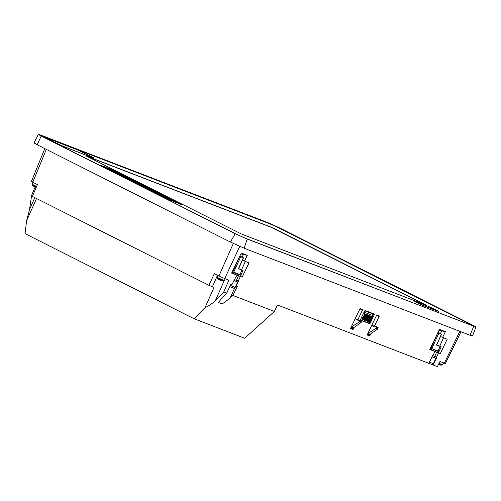 <?xml version="1.0" encoding="UTF-8"?>
<svg xmlns="http://www.w3.org/2000/svg" width="501" height="501" viewBox="0 0 501 501"><rect width="100%" height="100%" fill="white"/><g stroke="black" fill="none" stroke-linecap="round" stroke-linejoin="round"><path stroke-width="0.75" d="M371.767 325.337L374.447 326.214M373.489 325.844L373.727 326.508L374.541 326.151L376.007 326.665M375.049 326.295L375.287 326.965L376.101 326.602L378.142 327.422L377.666 329L370.12 334.28L367.784 333.622M376.101 326.602L376.502 327.285L375.913 328.324L367.866 333.666M351.201 327.247L353.455 327.861L361.008 322.581L361.484 321.003L359.436 320.183L359.843 320.865L359.248 321.905L351.126 327.203M355.109 318.918L356.831 319.425L357.276 320.152L357.877 319.726L358.628 320.546L359.436 320.183M358.39 319.876L359.349 320.245M356.831 319.425L357.789 319.795M360.92 318.711L361.897 319.2L362.68 318.793L362.605 317.634L363.388 317.227L363.313 316.068L364.089 315.661L364.02 314.503L364.797 314.096L372.688 317.139L372.493 315.405A4.296 3.244 -68.9 0 0 370.959 313.225L364.903 310.733M364.797 314.096L364.603 312.361A4.296 3.244 -68.9 0 0 364.352 311.578M372.688 317.139L371.911 317.546L371.986 318.705L371.203 319.112L371.398 320.007L370.496 320.678L370.571 321.83L369.794 322.243L361.897 319.2M360.482 319.989L367.803 322.807L368.367 321.692M364.916 313.833L372.807 316.876M362.68 318.793L370.571 321.83M362.799 318.53L370.69 321.573M362.605 317.634L370.496 320.678M363.388 317.227L371.279 320.264M363.501 316.964L371.398 320.007M363.313 316.068L371.203 319.112M364.089 315.661L371.986 318.705M364.208 315.398L372.099 318.442M364.02 314.503L371.911 317.546M370.546 312.611L370.396 312.943M370.527 312.649L374.266 314.728A0.639 0.42 119.1 0 0 374.153 314.002L365.404 310.626A0.827 0.539 119.1 0 0 364.54 311.177L360.57 319.444A0.739 0.482 119.1 0 0 360.701 320.283L369.406 323.633A0.802 0.526 119.1 0 0 370.245 323.101L368.222 321.98M374.266 314.728L370.245 323.101M100.037 165.117L163.576 197.375L181.149 204.496L182.226 204.671L180.93 203.913L112.913 169.983L101.114 165.443L100.037 165.117L101.409 165.919L163.639 197.25L182.226 204.671M472.85 325.857A8.598 0.42 24.3 0 0 470.27 324.354L278.744 227.93A8.598 0.42 24.3 0 0 267.672 222.976L43.374 136.548A8.598 0.42 24.3 0 0 41.345 135.934A8.598 0.42 24.3 0 0 41.345 135.94L41.345 135.94M86.473 156.105L241.438 234.017L426.614 305.341L273.202 228.068L86.93 156.331M86.51 156.018L271.354 227.241M437.035 310.551C438.638 311.378 438.732 311.528 437.304 310.996L423.89 305.829L415.254 301.79C413.651 300.963 413.557 300.813 414.985 301.345M92.572 157.383C94.182 158.21 94.276 158.36 92.848 157.834L62.155 146.004L46.555 138.458C44.946 137.631 44.852 137.481 46.28 138.013M103.87 166.946L167.058 198.603L174.06 201.133L113.808 170.797L111.059 169.57L110.796 170.152L108.441 169.244M103.926 166.82L111.059 169.57M425.8 305.053L271.298 227.373M437.304 310.996L423.946 305.698L415.316 301.665C413.707 300.832 413.613 300.681 415.041 301.214L428.455 306.38L437.091 310.42C438.701 311.246 438.788 311.397 437.367 310.864C438.788 311.397 438.701 311.246 437.091 310.42M415.254 301.79L415.316 301.665C413.707 300.832 413.613 300.681 415.041 301.214M92.848 157.834L62.218 145.879L46.612 138.332C45.002 137.499 44.908 137.349 46.336 137.881L77.029 149.705L92.635 157.251C94.244 158.078 94.332 158.228 92.904 157.702C94.332 158.228 94.244 158.078 92.635 157.251M46.555 138.458L46.612 138.332C45.002 137.499 44.908 137.349 46.336 137.881M111.723 170.54L110.796 170.152M108.636 169.344L111.278 170.365M472.023 325.55A8.598 0.42 24.3 0 0 474.052 326.164A8.598 0.42 24.3 0 0 471.479 324.654L278.781 227.636A8.598 0.42 24.3 0 0 267.709 222.688L42.347 135.852A8.598 0.42 24.3 0 0 40.318 135.239A8.598 0.42 24.3 0 0 42.892 136.748L235.595 233.76A8.598 0.42 24.3 0 0 246.661 238.714L472.023 325.55M37.18 144.776L230.404 242.052L235.213 233.698L247.212 239.058L475.95 327.015L472.493 335.977L469.976 335.219L473.752 326.351C476.846 327.497 476.645 327.172 473.163 325.381L279.157 227.704L267.165 222.344L40.619 135.051L38.42 134.387L33.987 142.904L37.18 144.776L41.214 136.021C37.725 134.23 37.531 133.905 40.619 135.051M235.213 233.698L41.214 136.021M230.404 242.052L244.144 248.202L247.212 239.058M244.144 248.202L469.976 335.219M35.151 187.005L31.651 195.271L29.534 209.431L26.622 220.741L36.517 198.509M46.336 149.386L32.759 182.239C31.081 181.375 30.987 181.218 32.477 181.775M233.322 243.473L218.931 275.97L214.303 273.64L208.942 285.32L32.352 196.411L37.406 184.581L32.759 182.239M239.747 246.386L224.711 278.55L218.931 275.97M459.874 331.324L444.293 363.162C445.777 363.713 445.683 363.557 444.005 362.693M236.622 279.877L238.614 280.848L236.24 286.052L237.28 286.453L232.859 295.44L274.373 311.44L244.713 338.256L193.975 318.705L205.003 307.62L214.065 287.323L208.942 285.32M217.503 275.249L212.455 286.672M224.122 280.879L215.58 300.193L223.759 291.939L228.919 280.172L224.711 278.55M274.373 311.44L277.466 304.99L428.856 363.325L432.576 355.585L433.014 355.754L434.83 351.383L440.323 353.524L438.419 352.566M436.49 357.088L432.97 364.878L437.398 366.613L439.972 361.497L444.293 363.162M432.97 364.878L432.401 364.509M232.859 295.44L228.462 299.385L222.081 304.044L218.474 302.491L222.676 297.156L226.709 293.072L223.759 291.939M205.003 307.62C209.142 305.842 212.668 303.368 215.58 300.193M234.85 267.327L235.739 267.722L234.812 267.309L232.332 272.845L236.892 275.143L231.994 284.418L230.961 284.017L226.709 293.072M240.248 276.208L242.152 277.166L236.66 275.024M231.894 272.557L232.376 272.744M236.892 275.143L231.625 273.114L241.275 253.036L247.275 255.347L240.837 253.938M247.275 255.347L244.501 261.115L247.118 255.322M242.428 260.226L249.022 262.856L242.152 277.166M238.351 280.748L240.399 276.489M235.902 285.82L236.24 286.052M234.656 287.975L230.529 297.206M434.793 356.236L436.96 357.276L433.246 365.016M430.547 349.097L430.065 348.915M445.376 331.675L442.602 337.449L445.376 331.675L439.446 329.395L429.795 349.473L435.062 351.495M430.678 348.07L430.503 349.203L434.83 351.383M445.22 331.649L439.008 330.297M440.548 336.566L447.193 339.215L440.323 353.524M436.521 357.107L438.569 352.848M193.975 318.705L25.05 233.66L26.622 220.741M436.384 357.038L435.801 358.328L434.242 357.457M433.309 363.858L432.902 364.759M233.247 272.112L238.269 274.479L240.637 275.337L239.077 274.442M245.34 261.441L241.57 269.788L238.639 268.617M431.405 348.464L436.44 350.838L438.807 351.696L437.248 350.8M443.51 337.799L439.74 346.147L436.759 344.951M233.986 280.472L236.002 281.255L238.463 275.8M232.489 271.705L240.943 275.005L243.01 270.44L241.639 269.638M243.01 270.44L238.42 268.711M239.772 256.155L240.367 256.474L239.722 256.261M234.524 272.619L239.102 274.379M432.012 356.768L434.173 357.608L436.634 352.159M437.868 332.677L430.916 348.233L439.114 351.364L441.181 346.798L439.809 345.997M437.943 332.514L438.713 332.902L437.893 332.62M432.695 348.978L437.273 350.738M438.068 351.044L440.128 346.479L436.49 345.076L441.625 334.18L438.024 332.345M440.128 346.479L441.181 346.798M36.178 187.455L33.486 186.165A7.164 7.164 0 0 1 32.145 184.662L32.966 182.345M217.09 277.773L224.022 280.898A7.164 7.164 0 0 1 222.012 280.892L218.423 279.27A7.164 7.164 0 0 1 217.09 277.773L217.904 275.45M438.889 363.651L442.358 365.029A7.164 7.164 0 0 1 440.348 365.022L438.557 364.302M233.948 280.554L237.637 281.988L236.071 281.099M234.493 267.146L238.889 257.996M234.812 267.309L239.697 256.318M239.76 256.355L243.505 257.84L239.854 255.986M431.968 356.844L435.807 358.347L433.39 363.695L429.432 362.135M432.714 343.498L436.29 335.964M437.924 332.708L441.625 334.18M165.869 198.102L159.049 194.726M374.472 326.195L379.063 316.645A0.708 0.463 119.1 0 0 378.931 315.843L377.159 315.16A0.689 0.451 119.1 0 0 376.439 315.611L367.446 334.342A0.714 0.463 119.1 0 0 367.571 335.15L369.337 335.833A0.701 0.457 119.1 0 0 370.07 335.363L370.828 333.779M357.814 319.776L362.411 310.2A0.676 0.438 119.1 0 0 362.292 309.43L360.557 308.76A0.789 0.514 119.1 0 0 359.731 309.286L350.781 327.923A0.708 0.463 119.1 0 0 350.907 328.731L352.704 329.42A0.658 0.432 119.1 0 0 353.393 328.982L354.169 327.36M376.389 326.752L378.142 327.422M376.502 327.285L378.255 327.961M376.188 327.98L377.942 328.656M375.913 328.324L377.666 329M367.934 333.691L369.619 334.342M351.276 327.272L352.954 327.923M359.248 321.905L361.008 322.581M359.53 321.561L361.284 322.237M359.843 320.865L361.597 321.542M359.731 320.327L361.484 321.003M364.778 310.839L370.959 313.225M372.493 315.405L364.603 312.361M369.406 323.633L367.828 322.757M113.558 171.348L113.808 170.797M34.845 197.67L29.534 209.431M36.598 186.472L32.108 184.236M224.022 280.898L224.367 280.648L217.052 277.347M435.319 356.499L434.768 357.72M442.358 365.029L442.702 364.778L439.039 363.338M243.467 254.37L242.202 257.17M441.719 330.741L440.448 333.566M36.46 186.792L32.145 184.662M36.291 187.192A7.164 2.499 113.3 0 1 35.884 187.33M221.705 280.028A7.164 2.499 113.3 0 1 220.822 280.435M440.041 364.158A7.164 2.499 113.3 0 1 439.164 364.565M232.614 271.805L234.675 267.24M233.641 272.275L235.702 267.709M241.958 270.12L239.898 274.686M238.401 268.749L243.348 257.796M235.739 267.722L240.687 256.769M430.816 348.182L432.877 343.617M431.849 348.652L438.857 333.127M432.977 343.667L433.91 344.081M436.49 345.076L441.437 334.123M230.335 285.357L235.22 287.336L237.637 281.988M113.019 171.085A0.858 0.564 116.7 0 0 112.957 171.054L169.733 199.636L112.33 170.772A0.858 0.651 111.1 0 1 112.374 170.791L108.686 169.369M112.287 170.76A0.858 0.651 111.1 0 1 112.33 170.772L108.667 169.357M112.957 171.054L112.374 170.791M360.05 308.885L362.411 310.2M352.704 329.42L350.687 328.299M350.932 327.616L353.393 328.982M376.658 315.311L379.063 316.645M369.337 335.833L367.346 334.724M367.609 333.998L370.07 335.363M367.897 333.679L369.65 334.355M352.992 327.936L351.239 327.259M31.419 181.456L44.802 148.609M461.014 331.762L445.351 363.482M230.967 284.017L228.963 288.282M27.987 217.722L28.319 216.989M224.367 280.648L225.225 278.75M442.702 364.778L443.56 362.881M240.637 275.337L240.167 276.383M438.807 351.696L438.337 352.735M234.061 268.054L232.414 271.692M243.505 257.84L238.557 268.799M432.501 343.843L430.603 348.057M229.759 286.591L233.685 288.175L235.22 287.336M428.18 363.062L431.856 364.534L433.39 363.695"/></g></svg>
